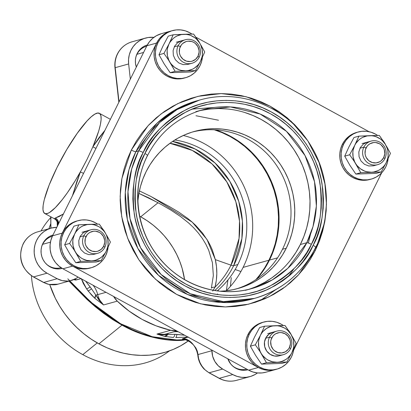 <?xml version="1.0" encoding="UTF-8"?>
<svg xmlns="http://www.w3.org/2000/svg" width="411" height="411" viewBox="0 0 411 411"><rect width="100%" height="100%" fill="white"/><g stroke="black" fill="none" stroke-linecap="round" stroke-linejoin="round"><path stroke-width="0.62" d="M315.705 247.407A4.074 0.76 -153.6 0 0 313.131 245.31C306.76 261.042 292.462 275.339 270.233 288.203C247.925 299.758 213.663 301.967 184.986 285.876C155.969 270.474 138.039 239.777 134.269 213.982C131.566 187.514 134.536 167.03 143.172 152.532L139.35 161.282L136.385 170.39L134.299 179.771L133.123 189.343L132.861 199.001L133.513 208.66L135.08 218.226L137.541 227.607L140.875 236.71L145.047 245.449L150.025 253.741L155.754 261.504L162.175 268.666L169.24 275.154L176.864 280.908L184.986 285.876L193.524 290.002L202.392 293.254L211.511 295.596L220.789 297.009L230.139 297.477L239.474 296.994L248.691 295.566L257.718 293.207L266.456 289.94L274.825 285.799L282.747 280.821L290.14 275.051L296.937 268.553L303.077 261.381L308.486 253.608L313.131 245.31L316.948 236.561L319.917 227.453L321.998 218.071L323.18 208.5L323.442 198.842L322.789 189.183L321.222 179.617L318.761 170.236L315.427 161.133L311.25 152.394L306.277 144.102L300.549 136.339L294.122 129.177L287.063 122.689L279.434 116.935L271.317 111.967L262.778 107.841L253.906 104.589L244.786 102.247L235.508 100.834L226.158 100.366L216.828 100.849L207.606 102.277L198.585 104.635L189.846 107.903L181.477 112.044L173.555 117.022L166.157 122.791L159.36 129.29L153.226 136.462L147.811 144.235L143.172 152.532A4.074 0.76 -153.6 0 0 138.594 150.919L135.902 151.664A4.074 0.76 26.4 0 1 131.325 150.051L148.083 125.704L161.102 113.883L177.752 103.618L198.03 96.328L221.246 93.58L245.953 96.672L270.032 106.136L291.24 121.394L307.824 140.839L318.998 162.366L324.931 183.958L326.468 204.154L324.7 222.115L315.294 250.474A4.074 0.76 26.4 0 1 314.4 249.955A4.074 0.76 -153.6 0 0 315.294 250.474L298.535 274.82L285.517 286.642L268.866 296.906L248.588 304.197L225.372 306.945L200.666 303.852L176.586 294.389L155.379 279.131L138.795 259.685L127.621 238.164L121.687 216.566L120.151 196.376L121.918 178.415L131.325 150.051A4.074 0.76 -153.6 0 0 135.902 151.664L128.997 169.661L125.288 192.363L127.328 219.356L137.885 248.46L158.487 275.308L187.647 294.512L220.661 302.414L251.861 299.121L254.548 298.376A102.894 98.959 -105.5 0 1 150.575 262.989A102.894 98.959 -105.5 0 1 138.594 150.919A102.894 98.959 -105.5 0 1 199.602 100.063L177.018 109.588L159.617 122.565L138.594 150.919A4.074 0.76 26.4 0 1 143.172 152.532C149.542 136.801 163.84 122.504 186.065 109.639C208.377 98.085 242.639 95.876 271.317 111.967C300.333 127.369 318.263 158.065 322.029 183.861C324.731 210.329 321.767 230.812 313.131 245.31A4.074 0.76 26.4 0 1 315.705 247.407A4.074 0.76 26.4 0 1 315.556 247.52A102.894 98.959 -105.5 0 1 254.548 298.376C281.946 290.269 302.332 273.279 315.705 247.417C331.466 216.33 329.72 176.555 311.286 146.398C288.959 107.836 240.949 87.872 199.602 100.063L196.91 100.808A102.894 98.959 74.5 0 0 135.902 151.664L138.594 150.919L131.69 168.916L127.975 191.618L130.015 218.611L140.572 247.715L161.174 274.563L190.339 293.767L223.353 301.669L254.548 298.376M248.588 289.39A92.706 89.161 74.5 0 0 300.343 244.524L306.796 242.737A4.074 0.76 -153.6 0 1 311.374 244.35L315.119 235.786L318.027 226.867L320.066 217.676L321.217 208.305L321.479 198.842L320.837 189.384L319.301 180.013L316.891 170.827L313.629 161.913L309.54 153.354L304.664 145.232L299.054 137.628L292.766 130.616L285.851 124.261L278.381 118.625L270.423 113.76L262.064 109.716L253.376 106.531L244.447 104.24L235.359 102.858L226.199 102.401L217.065 102.873L208.033 104.271L199.191 106.577L190.637 109.778L182.438 113.832L174.68 118.712L167.436 124.358L160.778 130.724L154.772 137.752L149.47 145.36L144.924 153.488C136.467 167.688 133.56 187.745 136.205 213.674C139.899 238.935 157.454 269 185.875 284.083C213.961 299.84 247.514 297.682 269.364 286.364C291.137 273.762 305.137 259.762 311.374 244.35L306.832 252.482L301.53 260.091L295.519 267.119L288.861 273.485L281.622 279.131L273.865 284.011L265.665 288.065L257.106 291.265L248.27 293.572L239.238 294.97L230.098 295.442L220.943 294.985L211.855 293.603L202.926 291.312L194.239 288.126L185.875 284.083L177.922 279.218L170.452 273.582L163.537 267.227L157.243 260.214L151.633 252.611L146.763 244.488L142.674 235.929L139.406 227.016L136.997 217.83L135.466 208.459L134.823 199.001L135.08 189.538L136.236 180.167L138.276 170.976L141.184 162.057L144.924 153.488A4.074 0.76 -153.6 0 1 147.503 155.589C159.519 132.368 177.793 117.13 202.32 109.881L230.427 106.917L260.173 114.032L286.452 131.335L305.013 155.522L314.523 181.749L316.362 206.07L313.018 226.523L306.796 242.737A4.074 0.76 26.4 0 1 311.374 244.35C319.835 230.155 322.743 210.098 320.097 184.169C316.403 158.908 298.843 128.843 270.423 113.76C242.341 97.998 208.783 100.161 186.933 111.479C165.165 124.081 151.161 138.081 144.924 153.488A4.074 0.76 26.4 0 1 147.503 155.589A4.074 0.76 26.4 0 1 147.354 155.702A92.706 89.161 -105.5 0 0 158.148 256.675A92.706 89.161 -105.5 0 0 251.83 288.558L250.874 288.815M202.217 291.086L205.012 291.702M195.867 111.669L202.32 109.881A92.706 89.161 -105.5 0 1 295.997 141.764A92.706 89.161 -105.5 0 1 306.796 242.737A92.706 89.161 -105.5 0 1 251.83 288.558L272.174 279.973L287.854 268.285L306.796 242.737L300.343 244.524L303.924 236.32L306.709 227.776L308.661 218.971L309.771 209.995L310.017 200.933L309.401 191.87L307.937 182.895L305.625 174.1L302.496 165.556L298.581 157.356L293.911 149.578L288.537 142.298L282.511 135.579L275.889 129.491L268.732 124.091L261.113 119.431L253.104 115.558L244.781 112.511M236.042 289.01A81.501 78.383 74.5 0 0 282.491 249.272L286.256 248.229A81.501 78.383 -105.5 0 1 237.933 288.512A81.501 78.383 -105.5 0 1 220.142 291.214L225.505 290.854L233.114 289.678L240.553 287.736L247.761 285.039L254.666 281.622L261.196 277.517L267.294 272.76L272.904 267.402L277.964 261.483L282.429 255.077L286.256 248.229L282.491 249.272A81.501 78.383 74.5 0 0 273.618 161.302A81.501 78.383 74.5 0 0 192.533 131.977M137.88 201.071A81.501 78.383 -105.5 0 1 146.085 171.716A81.501 78.383 -105.5 0 1 194.408 131.433A81.501 78.383 -105.5 0 1 276.762 159.463A81.501 78.383 -105.5 0 1 286.256 248.229L289.406 241.016L291.851 233.505L293.572 225.767L294.543 217.876L294.759 209.908L294.219 201.94L292.93 194.049L290.901 186.317L288.152 178.806L284.705 171.598L280.605 164.76L275.879 158.358L270.582 152.45L264.756 147.102L258.468 142.355L251.768 138.255L244.73 134.854L237.414 132.172L229.893 130.241L222.238 129.075L214.527 128.689L206.831 129.09L199.227 130.266L191.783 132.208L184.575 134.906L177.675 138.322L171.14 142.427L165.042 147.184L159.437 152.543L154.377 158.461L149.912 164.868L146.085 171.716L142.936 178.929L140.485 186.44L138.769 194.182L137.88 201.066M195.77 37.113L369.021 131.69L195.77 37.113M381.691 172.8L293.567 350.321L381.691 172.8M265.907 372.207L262.12 372.926L257.497 372.926L252.945 372.001L248.64 370.172A24.449 23.514 74.5 0 0 265.85 372.222L275.529 369.54A24.449 23.514 -105.5 0 1 258.324 367.491L248.64 370.172L258.324 367.491L72.598 266.107L62.914 268.789L248.64 370.172L62.914 268.789L72.598 266.107A24.449 23.514 -105.5 0 1 62.251 233.114L52.572 235.801A24.449 23.514 74.5 0 0 62.914 268.789L59.02 266.138L55.68 262.763L53.034 258.786L51.175 254.373L50.178 249.688L50.085 244.905L50.892 240.214L52.572 235.801L62.251 233.114L156.591 43.073L146.907 45.755L52.572 235.801L146.907 45.755L156.591 43.073L159.078 39.096L162.278 35.711L166.07 33.055L171.628 30.846A24.449 23.514 -105.5 0 0 171.089 30.989A24.449 23.514 -105.5 0 0 156.591 43.073L157.937 42.708A24.449 23.514 -105.5 0 1 172.435 30.62A24.449 23.514 -105.5 0 1 191.927 34.087L189.641 32.669L185.335 30.846L180.783 29.916L176.16 29.921L171.649 30.856L167.416 32.69L163.624 35.346L160.424 38.732L157.937 42.708L156.591 43.078A24.449 23.514 74.5 0 0 159.442 69.711A24.449 23.514 74.5 0 0 184.149 78.116L185.489 77.746A24.449 23.514 -105.5 0 1 160.783 69.336A24.449 23.514 -105.5 0 1 157.937 42.708L156.257 47.126L155.45 51.812L155.548 56.595L156.545 61.28L158.399 65.693L161.05 69.67L164.385 73.045L168.284 75.696L172.589 77.525L177.141 78.455L181.765 78.45L186.281 77.515L190.514 75.681L194.3 73.019L197.501 69.639L199.987 65.662A24.449 23.514 -105.5 0 1 185.489 77.746M276.064 369.386A24.449 23.514 -105.5 0 1 275.529 369.54L276.875 369.16A24.449 23.514 -105.5 0 1 252.169 360.75A24.449 23.514 -105.5 0 1 249.318 334.117A24.449 23.514 -105.5 0 1 263.816 322.034A24.449 23.514 -105.5 0 1 283.307 325.502L281.026 324.084L276.716 322.255L272.164 321.33L267.546 321.33L263.03 322.27L258.796 324.099L255.005 326.76L251.809 330.141L249.318 334.117L247.977 334.492L249.318 334.117L247.638 338.536L246.831 343.226L246.929 348.009L247.925 352.695L249.785 357.108L252.431 361.079L255.77 364.459L259.665 367.11L263.97 368.939L268.522 369.864L273.145 369.864L277.661 368.924L281.895 367.095L285.681 364.434L288.882 361.053L291.368 357.072A24.449 23.514 -105.5 0 1 276.875 369.16M227.524 108.987L218.75 108.55L210 109.002L201.349 110.343M256.556 286.4L264.407 282.511L271.841 277.841L278.776 272.431M290.911 259.603L295.987 252.313L300.343 244.524A92.706 89.161 74.5 0 0 290.603 144.924A92.706 89.161 74.5 0 0 199.114 110.836M196.91 100.808L174.331 110.338L156.93 123.31L135.902 151.664A102.894 98.959 74.5 0 0 147.888 263.734A102.894 98.959 74.5 0 0 251.861 299.121M276.315 369.304L271.805 370.239L267.181 370.244L262.629 369.314L258.324 367.491L72.598 266.107L68.699 263.456L65.364 260.076L62.719 256.104L60.859 251.691L59.862 247.001L59.765 242.223L60.571 237.532L62.251 233.114L156.591 43.073L154.911 47.496L154.104 52.187L154.202 56.965L155.199 61.655L157.059 66.068L159.704 70.04L163.044 73.42L166.938 76.071L171.243 77.895L175.795 78.825L180.419 78.82L184.205 78.1M311.928 147.482L307.88 140.922L301.679 132.517L294.723 124.764L287.084 117.741L278.822 111.515L270.032 106.136L260.79 101.671L251.188 98.152L241.319 95.614L231.275 94.088L221.154 93.58L211.054 94.104L201.071 95.65L191.305 98.198L181.847 101.733L172.784 106.218L164.21 111.607L156.206 117.854L148.849 124.887L142.206 132.65L136.344 141.065L131.325 150.051L127.184 159.519L123.973 169.378L121.723 179.535L120.444 189.892L120.161 200.347L120.865 210.807L122.56 221.159L125.227 231.316L128.833 241.17L133.354 250.628L138.738 259.603L144.939 268.008L151.895 275.76L159.535 282.783L167.796 289.015L176.586 294.389L185.829 298.859L195.43 302.378L205.3 304.911L215.343 306.436L225.464 306.945L235.565 306.421L245.547 304.88L255.313 302.326L264.776 298.792L273.834 294.307L282.408 288.918L290.413 282.676L297.77 275.637L304.412 267.874L310.274 259.459L315.294 250.474L319.434 241.01L322.645 231.146L324.896 220.99L326.175 210.632L326.452 199.91M171.089 30.989L161.405 33.671A24.449 23.514 74.5 0 0 146.907 45.755L149.393 41.778L152.594 38.398L156.386 35.736L161.472 33.651M269.482 260.086L277.543 257.851L269.482 260.086A91.689 88.18 -105.5 0 1 256.973 278.884A91.689 88.18 74.5 0 0 269.482 260.086A91.689 88.18 74.5 0 0 215.693 129.891A91.689 88.18 -105.5 0 1 269.482 260.086M192.235 109.105L214.352 107.456M310.572 234.029L308.353 243.009M260.081 300.682L275.863 289.585M288.301 276.603L293.932 268.753M146.686 46.207L146.635 46.217A16.301 15.675 74.5 0 0 136.971 54.278L143.588 52.444L136.971 54.278A16.301 15.675 74.5 0 0 135.728 57.71M52.351 236.248L52.3 236.263A16.301 15.675 74.5 0 0 42.636 244.319L50.445 242.156L42.636 244.319A16.301 15.675 74.5 0 0 41.408 247.684M45.791 263.497A16.301 15.675 74.5 0 0 61.003 267.679L61.059 267.664M231.455 364.819A16.301 15.675 74.5 0 0 246.646 369.083M115.193 67.681A24.449 23.514 -105.5 0 1 117.592 53.877A6.114 1.141 -153.6 0 0 117.366 54.047A6.114 1.141 26.4 0 1 117.592 53.877A24.449 23.514 74.5 0 0 115.193 67.681L119.031 101.918L115.193 67.681L128.638 63.957L115.193 67.681A6.114 0.277 173.6 0 0 114.972 67.779A6.114 0.277 -6.4 0 1 115.193 67.681M61.814 268.501A17.319 16.656 74.5 0 0 62.189 268.378L61.84 268.496M62.22 268.398A17.319 16.656 -105.5 0 1 44.814 262.346A17.319 16.656 -105.5 0 1 42.842 243.543A17.319 16.656 -105.5 0 1 52.952 235.025L49.551 236.443L46.869 238.329L44.604 240.723L42.842 243.543L41.65 246.672L41.079 249.991L41.146 253.376L41.85 256.7L43.17 259.824L45.046 262.639L47.409 265.033L50.168 266.909L53.219 268.203L56.441 268.861L59.718 268.861L62.225 268.398M247.535 369.879A17.319 16.656 74.5 0 0 247.89 369.761L247.556 369.869M247.92 369.782A17.319 16.656 -105.5 0 1 227.812 358.803L230.761 364.018L233.124 366.412L235.883 368.287L238.935 369.581L242.161 370.239L245.434 370.239L247.92 369.782M136.324 67.08A17.319 16.656 -105.5 0 1 137.176 53.507A17.319 16.656 -105.5 0 1 147.308 44.984L143.886 46.412L141.204 48.293L138.933 50.692L137.176 53.507L135.984 56.636L135.414 59.955L135.481 63.34L136.324 67.08M238.026 379.872A24.449 23.514 -105.5 0 1 219.325 378.295L209.209 372.777L222.659 369.052L232.77 374.57L237.08 376.394L241.632 377.324L246.251 377.319L250.767 376.384L255 374.549L257.502 372.926A24.449 23.514 -105.5 0 1 249.98 376.62A24.449 23.514 -105.5 0 1 232.77 374.57L219.325 378.295A24.449 23.514 74.5 0 0 236.531 380.345C230.473 381.932 224.653 381.244 219.063 378.284A6.114 1.223 -61.4 0 0 219.325 378.295L232.77 374.57L222.659 369.052L209.209 372.777L219.325 378.295A6.114 1.223 118.6 0 1 219.048 378.274M80.351 172.009L80.386 171.921A57.052 11.431 118.6 0 1 44.707 213.468A57.052 11.431 118.6 0 1 56.98 167.565A57.052 11.431 118.6 0 1 99.38 113.318A57.052 11.431 118.6 0 1 92.865 146.784L99.03 137.69L104.908 130.364L92.907 146.712A6.114 2.718 -149 0 0 95.989 148.33A6.114 2.718 31 0 1 92.907 146.712L98.712 131.052L100.376 124.646L101.121 119.493L100.921 115.774L99.781 113.595L97.741 113.04L94.864 114.119L91.242 116.801L87.004 120.998L77.211 133.344L66.757 149.563L56.98 167.565L49.15 185.032L44.27 199.705L43.15 205.382L42.97 209.697L43.736 212.508L45.421 213.715L47.974 213.294L49.546 212.472L55.315 207.647L62.297 199.597L67.383 192.723L75.239 180.696L82.143 168.757L87.137 159.185L92.865 146.784L87.137 159.185L80.351 172.009A6.114 0.524 -157.7 0 1 83.567 173.355A6.114 0.524 22.3 0 0 80.351 172.009L76.985 181.174L72.439 195.77L80.351 172.009M54.689 218.909L54.946 218.195L59.461 216.381L63.525 213.9M240.913 271.532L235.164 269.508L240.913 271.532M231.28 277.625L230.396 286.421L231.28 277.625M185.289 339.609A6.114 5.636 -97.2 0 0 183.871 340.123L185.51 339.692L183.871 340.123C173.915 341.577 147.462 339.517 122.01 325.132L98.928 343.843A93.723 82.534 51 0 0 188.212 340.981L180.67 345.81L173.35 349.376L165.628 352.14L157.583 354.071L149.291 355.161L140.834 355.387L132.296 354.75L123.752 353.26L115.291 350.927L106.988 347.778L98.928 343.843L91.191 339.157L83.844 333.763L76.96 327.716L70.61 321.078L64.851 313.906L59.734 306.272L55.321 298.252L49.736 284.587A93.723 82.534 51 0 0 98.928 343.843L122.01 325.132L92.259 304.161L68.93 281.124L87.05 299.47L95.013 306.519L103.623 313.321L112.624 319.553L122.01 325.132L131.566 329.889L140.973 333.706L150.133 336.614L158.8 338.638L173.586 340.375M185.135 339.645A6.114 5.636 82.8 0 0 183.871 340.123L179.324 340.406M227.935 279.973L226.327 290.767A91.689 88.18 74.5 0 0 243.107 267.397L268.928 260.24A91.689 88.18 -105.5 0 1 255.935 279.588L259.598 275.154L264.622 267.941L268.928 260.24L243.107 267.397A91.689 88.18 74.5 0 0 183.301 135.471M217.45 294.564L217.583 293.911M218.107 290.983A93.723 82.534 51 0 0 218.256 290.012L218.107 290.983M33.327 276.891A6.114 1.223 -61.4 0 0 33.599 276.911A24.449 23.514 -105.5 0 1 23.252 243.923A6.114 1.141 -153.6 0 0 23.026 244.088A6.114 1.141 26.4 0 1 23.252 243.923A24.449 23.514 -105.5 0 1 36.985 232.061L37.745 231.84M82.791 354.642A89.526 78.84 51 0 0 169.414 350.902A89.526 78.84 -129 0 1 82.791 354.642A89.526 78.84 -129 0 1 31.416 275.73A89.526 78.84 51 0 0 82.791 354.642L97.258 342.913L82.791 354.642M140.696 216.813A77.422 68.18 51 0 0 139.699 216.278L140.696 216.813L158.065 202.731L140.696 216.813A77.422 68.18 51 0 1 184.549 279.557L182.155 268.434L179.756 261.36L176.72 254.476L173.072 247.848L168.849 241.545L164.092 235.621L158.846 230.134L153.159 225.141L147.092 220.686L140.696 216.813M158.065 202.731L138.903 193.422L148.577 197.758L161.343 204.539L171.063 210.216L180.285 216.33L188.628 222.973L193.699 227.807L198.287 232.97L202.325 238.406L205.803 244.139L208.685 250.16L212.42 262.665L213.345 275.555L211.367 288.178A6.114 3.185 15.7 0 1 215.03 287.135L216.33 280.374L216.813 273.505L216.479 266.544L215.333 259.639L212.456 250.309L210.463 245.763L208.115 241.329L202.474 232.986L195.626 225.32L191.778 221.76L187.714 218.411L178.955 212.251L169.399 206.579L150.215 196.109L139.396 190.915M233.669 265.686A85.575 82.303 74.5 0 0 172.594 141.43L195.204 149.029L215.01 162.967L229.821 181.323L238.791 201.462L242.403 221.051L241.879 238.606L233.669 265.686A6.114 1.141 26.4 0 1 230.987 265.162L239.053 238.426L239.51 221.077L235.832 201.729L226.81 181.893L211.994 163.917L192.291 150.426L169.933 143.29A83.782 80.577 -105.5 0 1 230.987 265.162L215.333 259.639L230.987 265.162A83.782 80.577 -105.5 0 1 215.03 287.135A83.782 80.577 74.5 0 0 230.987 265.162A6.114 1.141 -153.6 0 0 233.669 265.686A85.575 82.303 -105.5 0 1 214.83 290.505A85.575 82.303 74.5 0 0 233.669 265.686L237.851 264.525L233.669 265.686M174.891 139.961A85.575 82.303 -105.5 0 1 237.851 264.525A85.575 82.303 -105.5 0 1 217.255 290.87M213.211 290.223L215.03 287.135A6.114 3.185 -164.3 0 0 211.367 288.178M212.687 291.086L215.03 287.135C217.301 278.108 217.404 268.948 215.333 259.639L206.969 239.413L192.225 222.151L151.212 196.638M213.977 129.676L222.207 132.691L230.129 136.524L237.666 141.127L244.74 146.47L251.291 152.491L257.255 159.134L262.567 166.337L267.186 174.033L271.06 182.14L274.152 190.586L276.433 199.289L277.887 208.166L278.494 217.126L278.252 226.091L277.158 234.969L275.226 243.677L272.472 252.128L268.928 260.24A91.689 88.18 -105.5 0 0 214.439 129.819M210.083 292.796L209.985 293.202M41.043 230.925A89.526 78.84 -129 0 1 50.728 217.583A89.526 78.84 51 0 0 41.043 230.925M48.945 228.737L50.651 223.964A93.723 82.534 51 0 0 48.945 228.737M23.047 244.345A6.114 1.141 26.4 0 1 23.026 244.088M57.874 284.191L49.207 284.443A20.375 19.594 -105.5 0 1 43.71 282.434L57.16 278.709L62.256 280.631L67.645 281.062L70.317 280.703L75.372 278.863L77.658 277.42A20.375 19.594 -105.5 0 1 71.499 280.415A20.375 19.594 -105.5 0 1 57.16 278.709L43.71 282.434A20.375 19.594 74.5 0 0 49.207 284.443L53.173 284.833L57.925 284.176C55.737 284.946 52.767 285.039 49.017 284.453L43.453 282.419A6.114 1.223 -61.4 0 0 43.71 282.434A6.114 1.223 118.6 0 1 43.438 282.414M113.611 296.429L117.279 301.15L103.562 304.947L99.19 300.379L95.809 295.113L94.956 298.412L103.562 304.947A20.375 19.594 74.5 0 1 97.695 294.636L95.809 295.113L97.695 294.636A22.415 21.557 74.5 0 0 93.045 285.239A22.415 21.557 -105.5 0 1 97.695 294.636L106.033 292.329L97.695 294.636A20.375 19.594 74.5 0 0 103.562 304.947L117.279 301.15A20.375 19.594 -105.5 0 1 113.636 296.48M85.997 281.658L90.199 286.986A6.114 0.879 -34.7 0 1 86.546 288.774L83.315 283.503L81.286 278.56L86.546 288.774L88.19 291.034A6.114 0.39 -37.3 0 0 91.54 288.82L90.199 286.986A6.114 0.879 145.3 0 1 86.546 288.774L91.448 294.954L94.956 298.412A6.114 2.409 -49.4 0 1 95.809 295.113L91.54 288.82A6.114 0.39 142.7 0 1 88.19 291.034L94.956 298.412L103.562 304.947L95.809 295.113L91.54 288.82L85.647 281.196M76.194 279.968L73.343 279.47L75.372 280.061L80.972 278.648L76.194 279.968L74.982 278.684M77.658 277.42A22.415 21.557 -105.5 0 1 78.121 277.091L77.658 277.42M33.337 276.901C21.228 268.696 17.791 257.754 23.037 244.072C26.078 238.154 30.727 234.152 36.969 232.066L36.985 232.061A24.449 23.514 74.5 0 0 23.252 243.923A24.449 23.514 74.5 0 0 33.599 276.911L47.044 273.187L57.16 278.709L47.044 273.187L33.599 276.911L43.71 282.434L33.599 276.911A6.114 1.223 118.6 0 1 33.337 276.901L43.453 282.419M47.044 273.187A24.449 23.514 -105.5 0 1 34.252 248.881A24.449 23.514 -105.5 0 1 51.2 228.11A24.449 23.514 -105.5 0 1 56.79 227.293L51.401 228.059L47.614 229.436L44.131 231.47L41.043 234.095L38.444 237.239L36.409 240.8L35.002 244.684L34.262 248.773L34.205 252.945L34.843 257.081L36.147 261.057L38.084 264.761L40.602 268.075L43.617 270.916L47.044 273.187M58.259 223.882A6.114 6.083 40.9 0 0 55.187 218.847C54.303 219.048 54.38 218.76 55.423 217.989A6.114 5.862 -106.3 0 1 58.65 223.553A6.114 5.862 73.7 0 0 55.423 217.989L63.392 214.003M57.334 226.543A117.156 112.676 -105.5 0 1 57.191 221.986L57.771 222.716M57.597 222.49L57.191 221.986A6.114 5.415 148.8 0 0 57.227 221.539A6.114 5.415 -31.2 0 1 57.191 221.986L55.988 219.859L57.191 221.986A117.156 112.676 -105.5 0 0 57.319 226.23M67.815 278.828L90.821 302.116L120.572 323.75L152.255 336.732L177.711 340.072M130.338 79.128L128.638 63.957A24.449 23.514 -105.5 0 1 145.535 38.069A24.449 23.514 -105.5 0 1 153.884 37.36L148.13 37.509L143.809 38.619L139.791 40.555L136.211 43.253L133.2 46.607L130.873 50.502L129.301 54.791L128.545 59.333L128.638 63.957L130.338 79.128M145.535 38.069L132.09 41.794A24.449 23.514 74.5 0 0 117.592 53.877A24.449 23.514 -105.5 0 1 133.164 41.521M183.162 339.029A117.156 112.676 -105.5 0 1 182.648 339.08L182.376 338.828L183.337 338.453L185.459 339.173L189.913 341.556L192.096 343.288L195.913 348.019L197.27 351.076L198.02 354.549L211.906 350.701A22.415 21.557 -105.5 0 0 211.901 350.115L212.646 356.239L214.804 361.392L218.231 365.775L222.659 369.052A20.375 19.594 -105.5 0 1 211.906 350.701L198.02 354.549L198.611 358.546L199.91 362.415L201.899 366.031L204.488 369.206A6.114 0.837 135.4 0 1 204.21 369.181A6.114 0.837 -44.6 0 0 204.488 369.206A20.375 19.594 74.5 0 0 209.209 372.777A6.114 1.223 118.6 0 1 208.952 372.762A6.114 1.223 -61.4 0 0 209.209 372.777A20.375 19.594 -105.5 0 1 204.488 369.206C200.542 365.035 198.39 360.149 198.02 354.549A6.114 2.168 175.3 0 0 197.825 355.217A6.114 2.168 -4.7 0 1 198.02 354.549C195.071 344.916 190.175 339.553 183.337 338.453L182.35 338.972L183.486 338.983M147.292 45.02A17.319 16.656 74.5 0 0 146.907 45.102M52.937 235.056A17.319 16.656 74.5 0 0 52.572 235.138M176.381 330.727A20.375 19.594 -105.5 0 1 170.647 330.28A117.156 112.676 -105.5 0 1 117.279 301.15L129.131 311.122L142.134 319.398L156.057 325.82L170.647 330.28L176.437 330.727M173.796 331.821A22.415 21.557 -105.5 0 1 178.359 331.805A22.415 21.557 74.5 0 0 173.796 331.821M173.247 337.467L164.467 336.352A6.114 4.372 102.8 0 0 167.919 334.472L174.896 334.318A6.114 1.829 93.4 0 1 173.247 337.467A6.114 1.829 -86.6 0 0 174.896 334.318L176.894 334.41A6.114 1.361 91.7 0 1 175.708 337.575A6.114 1.361 -88.3 0 0 176.894 334.41L184.647 335.242L174.896 334.318L167.919 334.472A5.091 1.387 68 0 1 168.099 333.398A5.091 1.387 -112 0 0 167.919 334.472L156.93 334.081L164.467 336.352L167.919 334.472L162.427 334.898L156.93 334.081A20.375 19.594 74.5 0 0 166.296 333.902A20.375 19.594 74.5 0 0 168.346 333.203M164.467 336.352L156.93 334.081L170.647 330.28L156.93 334.081A20.375 19.594 74.5 0 0 166.311 333.896L176.838 330.978M183.337 338.453L188.11 337.133L183.337 338.453M175.708 337.575L188.428 337.046L175.708 337.575M69.726 280.908L79.703 291.461L95.126 305.866L103.829 312.792L112.938 319.126L122.447 324.793L132.152 329.627L141.713 333.491L151.012 336.409L159.812 338.417L167.786 339.573L174.829 340.046L185.325 339.604M50.969 216.885A117.156 112.676 74.5 0 0 51.005 228.167M178.153 45.755L180.362 46.535A10.26 9.869 -105.5 0 1 193.663 42.323A10.26 9.869 -105.5 0 1 198.01 56.168L199.176 57.232A12.227 11.76 74.5 0 0 194.002 40.74A12.227 11.76 74.5 0 0 178.153 45.755A12.227 11.76 -105.5 0 1 185.402 39.713A12.227 11.76 -105.5 0 1 197.753 43.92A12.227 11.76 -105.5 0 1 199.176 57.232A12.227 11.76 -105.5 0 1 191.927 63.279A12.227 11.76 -105.5 0 1 179.576 59.071A12.227 11.76 -105.5 0 1 178.153 45.755L174.259 46.833L178.153 45.755A12.227 11.76 74.5 0 0 183.327 62.251A12.227 11.76 74.5 0 0 199.176 57.232L198.01 56.168L195.621 59.256L192.256 61.141L190.36 61.537L186.507 61.147L183.065 59.266L180.552 56.184L179.777 54.329L179.355 52.361L179.653 48.39L181.405 44.866L182.746 43.448L186.111 41.562L188.007 41.167L191.86 41.557L193.663 42.323L195.302 43.438L197.814 46.52L199.011 50.342L199.052 52.346L198.01 56.168A10.26 9.869 -105.5 0 1 184.703 60.381A10.26 9.869 -105.5 0 1 180.362 46.535L178.153 45.755M363.869 147.133L366.078 147.914A10.26 9.869 -105.5 0 1 379.384 143.701A10.26 9.869 -105.5 0 1 383.725 157.547L384.896 158.61A12.227 11.76 74.5 0 0 379.723 142.119A12.227 11.76 74.5 0 0 363.869 147.133A12.227 11.76 -105.5 0 1 371.118 141.091A12.227 11.76 -105.5 0 1 383.468 145.299A12.227 11.76 -105.5 0 1 384.896 158.61A12.227 11.76 -105.5 0 1 377.647 164.657A12.227 11.76 -105.5 0 1 365.292 160.449A12.227 11.76 -105.5 0 1 363.869 147.133L359.974 148.212L363.869 147.133A12.227 11.76 74.5 0 0 369.042 163.629A12.227 11.76 74.5 0 0 384.896 158.61L383.725 157.547L381.336 160.634L379.749 161.749L376.075 162.915L372.227 162.525L368.78 160.644L366.273 157.562L365.492 155.707L365.071 153.74L365.369 149.768L367.121 146.244L368.462 144.826L370.054 143.711L373.722 142.545L375.664 142.545L379.384 143.701L381.018 144.816L383.53 147.898L384.311 149.753L384.768 153.724L383.725 157.547A10.26 9.869 -105.5 0 1 370.419 161.759A10.26 9.869 -105.5 0 1 366.078 147.914L363.869 147.133M269.534 337.169L271.743 337.95A10.26 9.869 -105.5 0 1 285.049 333.737A10.26 9.869 -105.5 0 1 289.39 347.583L290.562 348.646A12.227 11.76 74.5 0 0 285.388 332.15A12.227 11.76 74.5 0 0 269.534 337.169A12.227 11.76 -105.5 0 1 276.783 331.127A12.227 11.76 -105.5 0 1 289.139 335.33A12.227 11.76 -105.5 0 1 290.562 348.646A12.227 11.76 -105.5 0 1 283.313 354.688A12.227 11.76 -105.5 0 1 270.957 350.485A12.227 11.76 -105.5 0 1 269.534 337.169L265.64 338.248L269.534 337.169A12.227 11.76 74.5 0 0 274.707 353.666A12.227 11.76 74.5 0 0 290.562 348.646L289.39 347.583L288.347 349.252L285.414 351.785L281.74 352.946L277.893 352.561L274.45 350.681L273.048 349.263L271.157 345.743L270.7 341.772L271.039 339.805L272.786 336.28L274.127 334.862L275.719 333.742L279.388 332.581L281.33 332.581L285.049 333.737L288.085 336.265L289.976 339.784L290.392 341.752L290.433 343.76L289.39 347.583A10.26 9.869 -105.5 0 1 276.084 351.795A10.26 9.869 -105.5 0 1 271.743 337.95L269.534 337.169M83.818 235.791L86.027 236.572A10.26 9.869 -105.5 0 1 99.334 232.359A10.26 9.869 -105.5 0 1 103.675 246.204L104.841 247.268A12.227 11.76 74.5 0 0 99.673 230.771A12.227 11.76 74.5 0 0 83.818 235.791A12.227 11.76 -105.5 0 1 91.067 229.749A12.227 11.76 -105.5 0 1 103.418 233.951A12.227 11.76 -105.5 0 1 104.841 247.268A12.227 11.76 -105.5 0 1 97.597 253.31A12.227 11.76 -105.5 0 1 85.241 249.107A12.227 11.76 -105.5 0 1 83.818 235.791L79.924 236.87L83.818 235.791A12.227 11.76 74.5 0 0 88.992 252.287A12.227 11.76 74.5 0 0 104.841 247.268L103.675 246.204L101.286 249.292L97.921 251.178L96.025 251.568L92.177 251.183L88.73 249.302L86.223 246.22L85.442 244.365L85.02 242.398L85.318 238.426L87.07 234.902L88.411 233.484L90.004 232.364L93.672 231.203L95.614 231.203L99.334 232.359L100.967 233.469L103.48 236.556L104.677 240.373L104.718 242.382L103.675 246.204A10.26 9.869 -105.5 0 1 90.369 250.417A10.26 9.869 -105.5 0 1 86.027 236.572L83.818 235.791M195.975 115.738L218.482 120.228M172.435 30.62L171.089 30.995A24.449 23.514 74.5 0 0 156.591 43.078L159.083 39.102L162.278 35.721L166.07 33.06L171.156 30.974M196.782 38.583A24.449 23.514 -105.5 0 1 199.9 43.396L196.782 38.583M202.412 57.273A24.449 23.514 -105.5 0 1 199.987 65.662L201.667 61.244L202.412 57.273M78.1 220.656L76.754 221.031A24.449 23.514 74.5 0 0 62.256 233.114L63.602 232.739A24.449 23.514 -105.5 0 1 78.1 220.656A24.449 23.514 -105.5 0 1 97.592 224.123L95.311 222.705L91.001 220.877L86.449 219.952L81.825 219.952L77.314 220.892L73.081 222.721L69.289 225.382L66.089 228.763L63.602 232.739L62.256 233.114A24.449 23.514 74.5 0 0 65.108 259.747A24.449 23.514 74.5 0 0 89.814 268.152L91.16 267.782A24.449 23.514 -105.5 0 1 66.448 259.372A24.449 23.514 -105.5 0 1 63.602 232.739L61.922 237.157L61.116 241.848L61.213 246.631L62.21 251.316L64.07 255.729L66.716 259.701L70.05 263.081L73.949 265.732L78.254 267.561L82.806 268.486L87.43 268.486L91.946 267.546L96.179 265.717L99.965 263.055L103.166 259.675L105.653 255.693A24.449 23.514 -105.5 0 1 91.16 267.782M102.447 228.619A24.449 23.514 -105.5 0 1 105.565 233.433L102.447 228.619M108.078 247.309A24.449 23.514 -105.5 0 1 105.653 255.693L107.333 251.28L108.078 247.309M76.821 221.01L71.735 223.096L67.943 225.752L64.748 229.138L62.256 233.114L60.581 237.532L59.77 242.223L59.867 247.001L60.864 251.686L62.724 256.104L65.37 260.076L68.709 263.451L72.603 266.107L76.914 267.931L81.465 268.861L86.084 268.856L89.87 268.136M263.816 322.034L262.47 322.409A24.449 23.514 74.5 0 0 247.977 334.492A24.449 23.514 74.5 0 0 250.823 361.125A24.449 23.514 74.5 0 0 275.529 369.53M288.162 329.997A24.449 23.514 -105.5 0 1 291.281 334.811L288.162 329.997M293.793 348.687A24.449 23.514 -105.5 0 1 291.368 357.072L293.048 352.659L293.793 348.687M262.542 322.388L257.45 324.474L253.664 327.13L250.463 330.516L247.977 334.492L246.297 338.911L245.49 343.601L245.583 348.379L246.579 353.064L248.439 357.483L251.085 361.454L254.424 364.829L258.319 367.485L262.629 369.309L267.181 370.239L271.799 370.234L275.591 369.515M358.151 131.998L356.805 132.373A24.449 23.514 74.5 0 0 342.312 144.456L343.653 144.086A24.449 23.514 -105.5 0 1 358.151 131.998A24.449 23.514 -105.5 0 1 377.642 135.466L375.361 134.048L371.051 132.224L366.499 131.294L361.88 131.299L357.365 132.234L353.131 134.068L349.34 136.724L346.139 140.11L343.653 144.086L342.312 144.456A24.449 23.514 74.5 0 0 345.158 171.089A24.449 23.514 74.5 0 0 369.864 179.494L371.21 179.124A24.449 23.514 -105.5 0 1 346.504 170.714A24.449 23.514 -105.5 0 1 343.653 144.086L341.973 148.505L341.166 153.19L341.264 157.973L342.26 162.658L344.12 167.072L346.766 171.048L350.105 174.423L353.999 177.074L358.305 178.903L362.856 179.833L367.48 179.828L371.996 178.893L376.229 177.059L380.016 174.398L383.216 171.017L385.703 167.041A24.449 23.514 -105.5 0 1 371.21 179.124M382.497 139.961A24.449 23.514 -105.5 0 1 385.616 144.775L382.497 139.961M388.128 158.651A24.449 23.514 -105.5 0 1 385.703 167.041L387.383 162.622L388.128 158.651M356.876 132.352L351.785 134.438L347.999 137.099L344.798 140.48L342.312 144.456L340.632 148.874L339.825 153.565L339.918 158.343L340.914 163.033L342.774 167.447L345.42 171.418L348.759 174.798L352.653 177.449L356.964 179.273L361.516 180.203L366.134 180.198L369.921 179.479M168.505 59.97L169.954 62.246A18.336 17.637 -105.5 0 1 169.003 43.967L163.948 53.399L168.505 59.97L163.948 53.399L159 54.771L164.153 63.869L170.149 72.696L175.091 71.324L195.487 70.62L200.542 61.182A18.336 17.637 -105.5 0 1 185.721 70.851A18.336 17.637 -105.5 0 1 169.954 62.246L175.091 71.324L195.487 70.62L190.54 71.987L170.149 72.696L175.091 71.324L168.505 59.97M168.253 36.142L173.195 34.771L168.253 36.142L163.188 45.595L159 54.771L163.948 53.399L169.003 43.967L173.195 34.771L193.591 34.062L199.592 42.903A18.336 17.637 -105.5 0 1 200.542 61.182L204.735 51.986L200.979 45.195L204.735 51.986L200.542 61.182L195.487 70.62L190.54 71.987M195.143 36.219L193.591 34.062L183.825 34.298A18.336 17.637 -105.5 0 1 199.592 42.903L195.143 36.219M199.592 42.903L200.727 45.015L202.161 49.582L202.407 54.35L202.078 56.713L200.542 61.182L199.361 63.212L197.932 65.066L194.424 68.098L192.405 69.228L188.017 70.615L185.721 70.851L181.117 70.389L178.888 69.695L174.773 67.45L171.336 64.188L169.954 62.246L168.818 60.134L167.385 55.567L167.138 50.794L167.467 48.436L169.003 43.967L170.185 41.932L173.267 38.444L175.122 37.052L177.136 35.921L181.528 34.534L186.137 34.37L188.428 34.76L190.658 35.454L194.773 37.699L196.592 39.215L199.592 42.903M181.857 40.704L177.706 42.667L174.634 46.145L173.103 50.599L173.35 55.351L175.333 59.682L178.754 62.934L183.095 64.604L187.688 64.445M170.149 41.603L169.003 43.967A18.336 17.637 -105.5 0 1 183.825 34.298L173.195 34.771L170.149 41.603M74.17 250.006L75.619 252.277A18.336 17.637 -105.5 0 1 74.668 234.003L69.613 243.435L74.17 250.006L69.613 243.435L64.666 244.807L69.819 253.906L75.814 262.732L80.756 261.36L101.152 260.651L106.208 251.219A18.336 17.637 -105.5 0 1 91.386 260.887A18.336 17.637 -105.5 0 1 75.619 252.277L80.756 261.36L101.152 260.651L96.205 262.023L75.814 262.732L80.756 261.36L74.17 250.006M73.918 226.173L78.861 224.807L73.918 226.173L68.853 235.626L64.666 244.807L69.613 243.435L74.668 234.003L78.861 224.807L99.257 224.098L105.257 232.939A18.336 17.637 -105.5 0 1 106.208 251.219L110.4 242.022L106.649 235.226L110.4 242.022L106.208 251.219L101.152 260.651L96.205 262.023M100.808 226.256L99.257 224.098L89.49 224.329A18.336 17.637 -105.5 0 1 105.257 232.939L100.808 226.256M105.257 232.939L106.392 235.046L107.826 239.613L108.072 244.386L107.744 246.749L106.208 251.219L105.026 253.248L101.943 256.736L100.089 258.134L95.922 260.106L93.682 260.651L91.386 260.887L86.783 260.425L82.426 258.745L80.438 257.481L77.006 254.224L75.619 252.277L74.483 250.171L73.05 245.603L72.804 240.831L73.132 238.472L74.668 234.003L75.85 231.968L78.933 228.48L80.787 227.088L82.806 225.958L87.194 224.565L91.802 224.406L94.093 224.796L98.45 226.471L100.438 227.735L103.875 230.997L105.257 232.939M87.522 230.735L83.371 232.703L80.299 236.181L78.768 240.63L79.015 245.388L80.998 249.718L84.425 252.965L88.761 254.64L93.354 254.481M75.814 231.64L74.668 234.003A18.336 17.637 -105.5 0 1 89.49 224.329L78.861 224.807L75.814 231.64M281.314 355.053A12.227 11.76 -105.5 0 1 276.788 356.173A12.227 11.76 -105.5 0 1 264.401 344.726A12.227 11.76 -105.5 0 1 274.887 331.841M259.886 351.384L261.334 353.655A18.336 17.637 -105.5 0 1 260.384 335.381L255.329 344.814L259.886 351.384L255.329 344.814L250.386 346.185L255.534 355.284L261.53 364.11L266.472 362.738L286.868 362.029L291.923 352.597A18.336 17.637 -105.5 0 1 277.101 362.266A18.336 17.637 -105.5 0 1 261.334 353.655L266.472 362.738L286.868 362.029L281.92 363.401L261.53 364.11L266.472 362.738L259.886 351.384M259.634 327.552L264.576 326.185L259.634 327.552L254.568 337.005L250.386 346.185L255.329 344.814L260.384 335.381L264.576 326.185L284.972 325.476L290.978 334.318A18.336 17.637 -105.5 0 1 291.923 352.597L296.115 343.401L292.365 336.604L296.115 343.401L291.923 352.597L286.868 362.029L281.92 363.401M286.524 327.634L284.972 325.476L275.206 325.707A18.336 17.637 -105.5 0 1 290.978 334.318L286.524 327.634M290.978 334.318L292.971 338.664L293.541 340.991L293.788 345.764L293.459 348.127L291.923 352.597L290.741 354.626L287.659 358.115L285.804 359.512L281.643 361.485L279.398 362.029L277.101 362.266L272.498 361.803L268.147 360.123L266.153 358.86L262.721 355.602L261.334 353.655L260.199 351.549L258.766 346.982L258.519 342.209L258.848 339.851L260.384 335.381L261.566 333.347L262.994 331.497L266.503 328.466L270.669 326.488L272.909 325.944L277.523 325.784L279.809 326.175L284.165 327.85L286.154 329.113L287.972 330.629L290.978 334.318M273.238 332.114L269.087 334.081L266.015 337.559L264.484 342.009L264.73 346.766L266.713 351.097L270.14 354.344L274.476 356.018L279.069 355.859M261.535 333.018L260.384 335.381A18.336 17.637 -105.5 0 1 275.206 325.707L264.576 326.185L261.535 333.018M354.22 161.348L355.669 163.624A18.336 17.637 -105.5 0 1 354.719 145.345L349.663 154.777L354.22 161.348L349.663 154.777L344.716 156.149L349.869 165.248L355.864 174.074L360.807 172.702L381.203 171.998L386.258 162.561A18.336 17.637 -105.5 0 1 371.436 172.23A18.336 17.637 -105.5 0 1 355.669 163.624L360.807 172.702L381.203 171.998L376.255 173.365L355.864 174.074L360.807 172.702L354.22 161.348M353.969 137.515L358.911 136.149L353.969 137.515L348.903 146.974L344.716 156.149L349.663 154.777L354.719 145.345L358.911 136.149L379.307 135.44L385.313 144.282A18.336 17.637 -105.5 0 1 386.258 162.561L390.45 153.365L386.7 146.573L390.45 153.365L386.258 162.561L381.203 171.998L376.255 173.365M380.858 137.598L379.307 135.44L369.54 135.676A18.336 17.637 -105.5 0 1 385.313 144.282L380.858 137.598M385.313 144.282L387.301 148.628L387.876 150.96L388.123 155.728L387.794 158.091L386.258 162.561L385.076 164.59L383.648 166.445L380.139 169.476L378.125 170.606L373.733 171.993L371.436 172.23L366.833 171.767L364.603 171.074L360.488 168.829L357.056 165.566L355.669 163.624L354.534 161.513L353.1 156.945L352.854 152.173L353.183 149.815L354.719 145.345L355.9 143.311L358.983 139.822L360.837 138.43L362.856 137.3L367.244 135.913L371.852 135.748L374.144 136.139L376.373 136.832L380.488 139.077L382.307 140.593L385.313 144.282M367.573 142.083L363.422 144.045L360.349 147.523L358.818 151.978L359.065 156.73L361.048 161.061L364.475 164.313L368.811 165.982L373.404 165.823M355.864 142.982L354.719 145.345A18.336 17.637 -105.5 0 1 369.54 135.676L358.911 136.149L355.864 142.982M245.372 290.346L251.83 288.558C219.618 297.883 182.489 285.994 160.372 259.197C136.164 231.234 130.821 188.115 147.498 155.599M132.09 41.794C125.478 43.756 120.572 47.835 117.371 54.031C115.26 58.362 114.458 62.945 114.972 67.779L118.841 102.293M249.98 376.62L236.531 380.345M57.694 225.475L57.771 223.26L56.687 220.65L54.72 218.935L44.707 213.468M71.499 280.415L57.925 284.176M37.75 231.84L51.2 228.11M50.764 216.772L50.784 228.223M110.389 119.329L99.39 113.323M183.095 339.003L182.957 339.008C181.338 338.304 189.574 340.698 191.932 343.668C194.665 345.399 196.628 349.237 197.819 355.181C198.308 360.529 200.44 365.199 204.221 369.191L208.952 372.762L219.063 378.284M185.402 39.713L176.309 42.235M191.927 63.279L188.012 64.363M371.118 141.091L362.024 143.614M377.647 164.657L373.727 165.741M276.783 331.127L267.689 333.65M283.313 354.688L279.393 355.777M91.067 229.749L81.974 232.272M97.597 253.31L93.677 254.399"/></g></svg>
